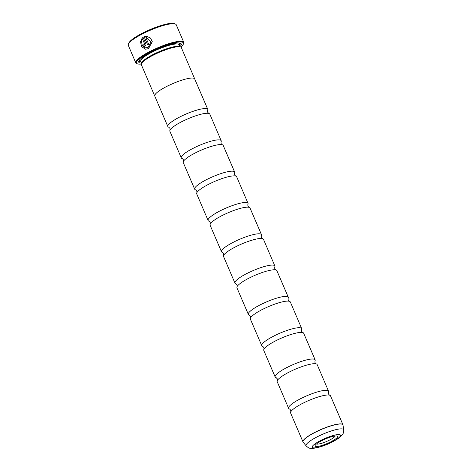 <?xml version="1.0" encoding="UTF-8"?>
<svg xmlns="http://www.w3.org/2000/svg" width="472" height="472" viewBox="0 0 472 472"><rect width="100%" height="100%" fill="white"/><g stroke="black" fill="none" stroke-linecap="round" stroke-linejoin="round"><path stroke-width="0.71" d="M303.095 442.046A21.724 4.331 -23.2 0 1 303.006 441.886L290.616 412.988A21.724 4.331 -23.2 0 1 290.805 411.767L290.728 410.162L289.619 409.006A21.724 4.331 -23.2 0 1 288.604 408.298L277.2 381.689A21.724 4.331 -23.2 0 1 277.383 380.467L277.312 378.857L276.197 377.7A21.724 4.331 -23.2 0 1 275.188 376.992L263.783 350.383A21.724 4.331 -23.2 0 1 263.966 349.162L263.895 347.557L262.78 346.395A21.724 4.331 -23.2 0 1 261.771 345.687L250.367 319.078A21.724 4.331 -23.2 0 1 250.549 317.857L250.479 316.252L249.363 315.089A21.724 4.331 -23.2 0 1 248.355 314.382L236.95 287.772A21.724 4.331 -23.2 0 1 237.133 286.551L237.062 284.946L235.947 283.79A21.724 4.331 -23.2 0 1 234.938 283.076L223.533 256.467A21.724 4.331 -23.2 0 1 223.716 255.246L223.645 253.641L222.53 252.485A21.724 4.331 -23.2 0 1 221.521 251.771L210.117 225.162A21.724 4.331 -23.2 0 1 210.3 223.94L210.229 222.336L209.114 221.179A21.724 4.331 -23.2 0 1 208.105 220.471L196.7 193.862A21.724 4.331 -23.2 0 1 196.883 192.635L196.812 191.03L195.697 189.874A21.724 4.331 -23.2 0 1 194.688 189.166L183.283 162.557A21.724 4.331 -23.2 0 1 183.466 161.335L183.396 159.731L182.28 158.568A21.724 4.331 -23.2 0 1 181.272 157.86L169.867 131.251A21.724 4.331 -23.2 0 1 170.05 130.03L169.979 128.425L168.864 127.263A21.724 4.331 -23.2 0 1 167.855 126.555A21.724 4.331 -23.2 0 1 179.478 117.139A21.724 4.331 -23.2 0 1 207.786 109.439A21.724 4.331 -23.2 0 1 207.603 110.66L207.674 112.265L208.789 113.427M181.272 157.86A21.724 4.331 -23.2 0 1 192.895 148.438A21.724 4.331 -23.2 0 1 221.203 140.744A21.724 4.331 -23.2 0 1 221.02 141.966L221.091 143.571L222.206 144.733A21.724 4.331 -23.2 0 1 223.215 145.441L234.619 172.05A21.724 4.331 -23.2 0 1 234.436 173.271L234.507 174.876L235.622 176.032A21.724 4.331 -23.2 0 1 236.631 176.746L248.036 203.355A21.724 4.331 -23.2 0 1 247.853 204.577L247.924 206.181L249.039 207.338A21.724 4.331 -23.2 0 1 250.048 208.052L261.453 234.661A21.724 4.331 -23.2 0 1 261.27 235.882L261.34 237.487L262.456 238.643A21.724 4.331 -23.2 0 1 263.464 239.351L274.869 265.96A21.724 4.331 -23.2 0 1 274.686 267.181L274.757 268.792L275.872 269.949A21.724 4.331 -23.2 0 1 276.881 270.657L288.286 297.266A21.724 4.331 -23.2 0 1 288.103 298.487L288.174 300.092L289.289 301.254A21.724 4.331 -23.2 0 1 290.298 301.962L301.702 328.571A21.724 4.331 -23.2 0 1 301.519 329.792L301.59 331.397L302.705 332.559A21.724 4.331 -23.2 0 1 303.714 333.267L315.119 359.876A21.724 4.331 -23.2 0 1 314.936 361.098L315.007 362.702L316.122 363.859A21.724 4.331 -23.2 0 1 317.137 364.573L328.541 391.182A21.724 4.331 -23.2 0 1 328.353 392.403L328.429 394.008L329.539 395.164A21.724 4.331 -23.2 0 1 330.553 395.878L342.938 424.771A21.724 4.331 -23.2 0 1 342.991 424.947M194.688 189.166A21.724 4.331 -23.2 0 1 206.317 179.743A21.724 4.331 -23.2 0 1 234.619 172.05M208.105 220.471A21.724 4.331 -23.2 0 1 219.734 211.049A21.724 4.331 -23.2 0 1 248.036 203.355M221.521 251.771A21.724 4.331 -23.2 0 1 233.15 242.354A21.724 4.331 -23.2 0 1 261.453 234.661M248.355 314.382A21.724 4.331 -23.2 0 1 259.983 304.965A21.724 4.331 -23.2 0 1 288.286 297.266M261.771 345.687A21.724 4.331 -23.2 0 1 273.4 336.271A21.724 4.331 -23.2 0 1 301.702 328.571M275.188 376.992A21.724 4.331 -23.2 0 1 286.817 367.57A21.724 4.331 -23.2 0 1 315.119 359.876M288.604 408.298A21.724 4.331 -23.2 0 1 300.233 398.875A21.724 4.331 -23.2 0 1 328.541 391.182M234.938 283.076A21.724 4.331 -23.2 0 1 246.567 273.66A21.724 4.331 -23.2 0 1 274.869 265.96M167.855 126.555L154.769 96.034A21.724 4.331 -23.2 0 1 166.398 86.612A21.724 4.331 -23.2 0 1 194.7 78.918L207.786 109.439M154.84 96.194A21.741 4.331 -23.2 0 1 154.757 96.04A21.741 4.331 -23.2 0 1 166.392 86.612A21.741 4.331 -23.2 0 1 194.718 78.912A21.741 4.331 -23.2 0 1 194.771 79.078M154.757 96.04L141.34 64.735A21.741 4.331 -23.2 0 1 141.411 63.744A21.741 4.331 -23.2 0 1 152.975 55.307A21.741 4.331 -23.2 0 1 180.534 46.976A21.741 4.331 -23.2 0 1 181.301 47.607L194.718 78.912M141.411 63.744L141.871 62.658A20.868 4.159 -23.2 0 1 152.975 54.563A20.868 4.159 -23.2 0 1 179.431 46.563L180.534 46.976M141.576 63.089A23.128 4.608 -23.2 0 1 138.792 61.1A23.128 4.608 -23.2 0 1 151.099 52.126A23.128 4.608 -23.2 0 1 180.422 43.259A23.128 4.608 -23.2 0 1 179.944 46.645M141.069 61.897A22.261 4.437 -23.2 0 1 139.116 60.516M180.817 47.106A25.547 5.092 156.8 0 0 183.378 44.138A25.547 5.092 156.8 0 0 173.873 42.905A25.547 5.092 156.8 0 0 150.173 52.026A25.547 5.092 156.8 0 0 137.399 63.844A25.547 5.092 156.8 0 0 141.311 64.039M137.399 63.844L136.732 63.596A26.066 5.198 -23.2 0 1 135.818 62.841A26.066 5.198 -23.2 0 1 149.771 51.536A26.066 5.198 -23.2 0 1 183.738 42.303A26.066 5.198 -23.2 0 1 183.649 43.489L183.378 44.138M183.738 42.303L176.221 24.774A26.066 5.198 156.8 0 0 175.307 24.013A26.066 5.198 156.8 0 0 142.255 34.008A26.066 5.198 156.8 0 0 128.39 44.126A26.066 5.198 156.8 0 0 128.301 45.312L135.818 62.841M148.066 47.43L145.582 47.926L142.349 45.843L141.529 41.689L140.461 41.265L141.441 46.557L145.482 49.212L148.521 48.622L152.261 41.666L150.456 38.031L146.816 36.332L144.125 36.68L147.612 44.816A26.066 5.198 -23.2 0 1 148.721 44.262L145.872 37.601L146.65 37.618L150.975 41.878L148.066 47.43M147.665 44.793L144.125 36.68M144.19 36.692L146.798 36.332M145.582 47.926L148.131 47.436L151.046 41.914L146.768 37.63M144.037 46.409L144.939 46.226C145.848 45.607 146.125 44.746 145.771 43.63L143.034 37.241L140.815 40.037L141.895 40.462L142.609 39.282L144.709 44.191L144.438 45.058L143.671 44.757A26.066 5.198 156.8 0 0 142.662 45.324L144.037 46.409L142.727 45.33A26.066 5.198 -23.2 0 1 143.689 44.793M143.742 44.763L144.509 45.064L144.78 44.197L142.609 39.282M144.438 45.058L143.671 44.757M128.39 44.126L128.85 43.041A25.199 5.021 -23.2 0 1 142.255 33.258A25.199 5.021 -23.2 0 1 174.203 23.6L175.307 24.013M145.518 49.218L141.541 46.61L140.503 41.418M170.05 130.03A21.724 4.331 -23.2 0 1 181.49 121.835A21.724 4.331 -23.2 0 1 208.783 113.427A21.724 4.331 -23.2 0 1 209.798 114.135L221.203 140.744M183.466 161.335A21.724 4.331 -23.2 0 1 194.912 153.135A21.724 4.331 -23.2 0 1 222.206 144.733M196.883 192.635A21.724 4.331 -23.2 0 1 208.329 184.44A21.724 4.331 -23.2 0 1 235.622 176.032M210.3 223.94A21.724 4.331 -23.2 0 1 221.746 215.745A21.724 4.331 -23.2 0 1 249.039 207.338M223.716 255.246A21.724 4.331 -23.2 0 1 235.162 247.051A21.724 4.331 -23.2 0 1 262.456 238.643M237.133 286.551A21.724 4.331 -23.2 0 1 248.579 278.356A21.724 4.331 -23.2 0 1 275.872 269.949M250.549 317.857A21.724 4.331 -23.2 0 1 261.995 309.661A21.724 4.331 -23.2 0 1 289.289 301.254M263.966 349.162A21.724 4.331 -23.2 0 1 275.412 340.961A21.724 4.331 -23.2 0 1 302.705 332.559M277.383 380.467A21.724 4.331 -23.2 0 1 288.829 372.266A21.724 4.331 -23.2 0 1 316.122 363.859M290.805 411.767A21.724 4.331 -23.2 0 1 302.245 403.572A21.724 4.331 -23.2 0 1 329.539 395.164M321.662 440.73A12.207 2.431 156.8 0 0 315.166 445.468A12.207 2.431 156.8 0 0 319.709 446.058A12.207 2.431 156.8 0 0 331.037 441.698A12.207 2.431 156.8 0 0 337.144 436.051A12.207 2.431 156.8 0 0 321.662 440.73M316.435 444.016A10.425 2.077 156.8 0 0 329.662 440.028A10.425 2.077 156.8 0 0 335.22 435.969M141.96 40.468L140.88 40.043L143.105 37.247M179.779 43.088A22.261 4.437 -23.2 0 1 179.437 45.454M141.635 63.218L140.798 61.26A20.868 4.159 -23.2 0 1 151.966 52.215A20.868 4.159 -23.2 0 1 179.159 44.816L179.997 46.775M140.939 61.596A21.741 4.331 -23.2 0 1 139.83 59.631M303.195 442.205L303.006 441.886A21.724 4.331 -23.2 0 1 314.629 432.47A21.724 4.331 -23.2 0 1 342.938 424.771L343.032 425.13A21.706 4.325 156.8 0 0 314.688 432.588A21.706 4.325 156.8 0 0 303.195 442.205L306.198 445.975A20.432 4.071 -23.2 0 1 317.019 436.924A20.432 4.071 -23.2 0 1 343.699 429.903L343.032 425.13M332.258 441.827A15.393 3.068 156.8 0 0 339.262 434.559A15.393 3.068 156.8 0 0 320.441 440.606A15.393 3.068 156.8 0 0 313.438 447.875A15.393 3.068 156.8 0 0 332.258 441.827M178.646 42.993A21.741 4.331 -23.2 0 1 179.301 45.153M343.699 429.903C343.604 434.216 342.619 433.933 342.241 434.889L340.902 436.352C338.914 438.163 336.158 439.969 332.636 441.762C325.645 445.403 319.031 447.615 312.788 448.4C309.054 448.081 309.656 448.878 306.198 445.975"/></g></svg>
